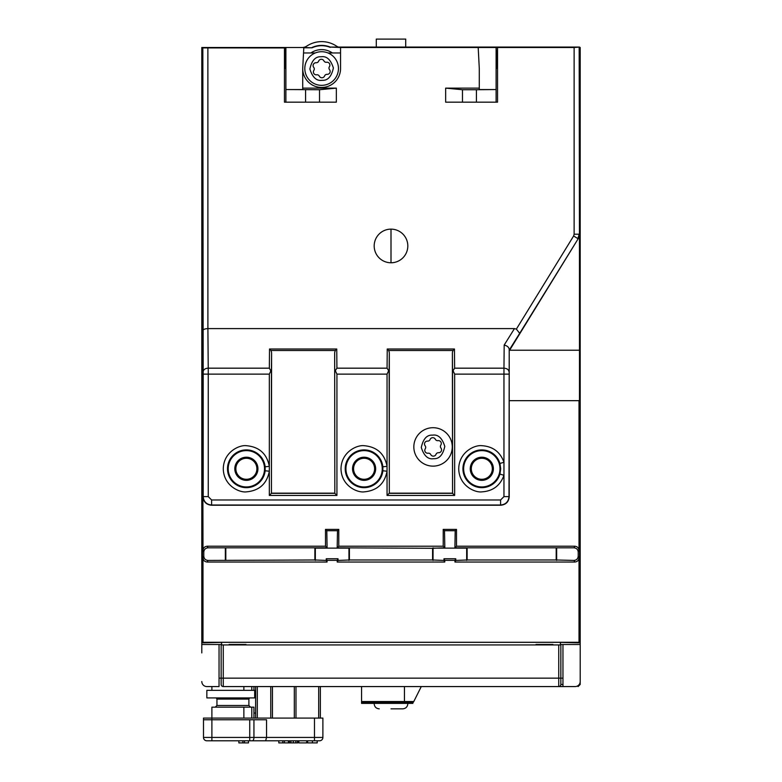 <?xml version="1.0" encoding="UTF-8"?>
<svg xmlns="http://www.w3.org/2000/svg" width="782" height="782" viewBox="0 0 782 782"><rect width="100%" height="100%" fill="white"/><g stroke="black" fill="none" stroke-linecap="round" stroke-linejoin="round"><path stroke-width="1.17" d="M245.949 644.935L229.136 644.935M552.864 644.935L536.051 644.935M560.43 644.935L560.43 642.393L579.56 642.833L579.012 642.286L202.988 642.286L202.44 642.833L221.57 642.393L221.57 644.935M246.007 644.935L229.087 644.935M246.007 644.466L229.087 644.466M552.913 644.935L535.993 644.935M552.913 644.466L535.993 644.466M221.619 644.935L221.57 642.393M560.43 642.393L560.381 644.935M221.619 642.345L560.381 642.345M202.44 642.833L202.548 233.339M579.452 233.339L579.56 642.833M202.988 642.286L202.988 557.83C203.252 560.362 204.659 561.769 207.191 562.033L327.052 562.033L327.052 560.352L337.228 560.352L337.228 562.033L444.772 562.033L444.772 560.352L454.948 560.352L454.948 562.033L574.809 562.033L574.008 560.43L556.197 559.98L467.128 559.98L455.75 560.43L454.948 562.033M327.052 562.033L326.25 560.43L314.872 559.98L207.992 560.43C205.461 560.166 204.053 558.768 203.789 556.227L203.789 552.024C204.053 549.492 205.461 548.084 207.992 547.82L327.091 547.811L325.498 546.217L207.191 546.217C204.659 546.491 203.252 547.889 202.988 550.42L202.44 233.339M579.56 233.339L579.452 451.126L579.012 400.667L579.012 550.42L578.211 552.024L578.211 556.227L579.012 557.83L579.012 642.286M579.012 557.83C578.748 560.362 577.341 561.769 574.809 562.033M579.452 350.219L509.659 350.219M579.452 400.667L509.219 400.667L509.209 349.378L509.004 496.609L503.96 496.609L500.597 499.972L211.609 499.972L208.247 496.609L208.247 374.128L269.331 374.128L270.836 370.912L269.35 368.175L208.237 368.175L207.895 328.596L514.468 328.596L504.175 345.067C507.195 345.752 508.877 347.188 509.209 349.378M579.012 550.42C578.748 547.889 577.341 546.491 574.809 546.217L456.502 546.217L456.502 529.404L443.218 529.404L443.218 546.217L338.782 546.217L338.782 529.404L325.498 529.404L325.498 546.217M444.772 562.033L443.971 560.43L432.593 559.98L349.407 559.98L338.029 560.43L337.228 562.033M574.008 560.43C576.539 560.166 577.947 558.768 578.211 556.227M578.211 552.024C577.947 549.492 576.539 548.084 574.008 547.82L574.809 546.217M327.091 547.811L326.798 530.714L325.498 529.404M338.782 529.404L337.482 530.714L337.189 547.811L338.782 546.217M337.189 547.811L432.593 548.28L444.811 547.811L443.218 546.217M444.811 547.811L444.518 530.714L443.218 529.404M456.502 529.404L455.202 530.714L454.909 547.811L456.502 546.217M454.909 547.811L574.008 547.82M225.803 559.98L225.803 548.28M225.353 547.82L225.353 560.43M314.872 559.98L314.872 548.28M315.322 560.43L315.332 547.811M327.052 560.352L326.25 558.749L326.25 560.43M455.75 560.43L455.75 558.749L454.948 560.352M467.128 559.98L467.128 548.28M466.668 547.811L466.678 560.43M556.197 559.98L556.197 548.28M556.647 560.43L556.647 547.82M444.772 560.352L443.971 558.749L443.971 560.43M338.029 560.43L338.029 558.749L337.228 560.352M349.407 559.98L349.407 548.28M348.948 547.811L348.958 560.43M432.593 559.98L432.593 548.28M433.042 560.43L433.052 547.811M326.798 530.714L337.482 530.714M315.322 548.123L348.958 548.123M444.518 530.714L455.202 530.714M433.042 548.123L466.678 548.123M338.029 558.749L326.25 558.749M455.75 558.749L443.971 558.749M338.469 47.067A8.406 8.406 0 0 1 336.504 46.109A26.911 26.911 0 0 0 306.759 46.109A8.406 8.406 0 0 1 302.106 47.507M202.44 434.303L201.805 434.303L201.805 652.931M560.43 644.515L580.195 644.515L580.195 47.507L579.56 47.507L580.195 47.507M208.247 496.609L203.203 496.609L203.203 374.128L208.247 374.128L208.237 368.175A5.044 3.568 179.5 0 0 203.193 371.743L202.831 47.907L284.462 47.946L284.462 102.168L285.889 102.168L285.889 89.549L319.525 89.725L336.348 88.122L302.712 88.122L302.712 68.533L302.712 89.549L285.889 89.549L285.889 47.507L201.805 47.507L201.805 401.508L202.44 401.508M201.805 401.508L201.805 434.303M202.831 47.907L201.805 47.507M580.195 644.515L580.195 681.513A5.044 5.044 0 0 1 575.151 686.567L572.16 686.567M579.247 684.465L580.195 684.465L580.195 652.931M201.805 644.515L221.57 644.515M562.952 678.15L558.749 678.15L558.749 686.567C583.998 686.567 583.998 686.567 558.749 686.567L223.251 686.567L223.251 678.15L558.749 678.15L558.749 644.935L223.251 644.935L223.251 678.15L219.048 678.15M201.805 681.513A5.044 5.044 0 0 0 206.849 686.567L219.048 686.567L219.048 644.515M376.289 47.067L376.289 39.1L405.711 39.1L405.711 47.067M579.56 298.167L580.195 300.611M562.952 644.515L562.952 686.567L575.151 686.567M211.893 690.35L211.893 686.567L206.849 686.567M471.302 468.78A10.508 10.508 0 0 0 481.81 479.288A10.508 10.508 0 0 0 492.328 468.78A10.508 10.508 0 0 0 481.81 458.272A10.508 10.508 0 0 0 471.302 468.78M374.187 703.38L407.813 703.38M391 708.844L402.769 708.844L391 708.844M437.94 686.567L432.133 686.567M428.927 686.567L424.763 686.567M451.898 686.567L462.455 686.567M235.861 468.78A10.508 10.508 0 0 0 246.369 479.288A10.508 10.508 0 0 0 256.887 468.78A10.508 10.508 0 0 0 246.369 458.272A10.508 10.508 0 0 0 235.861 468.78M232.919 740.798L238.862 740.798L238.862 742.9L242.87 742.9L242.87 740.798L206.849 740.798L211.893 740.798L211.893 737.436L203.486 737.436L203.486 718.091L211.893 718.091L211.893 737.436L249.732 737.436L249.732 719.772L203.486 719.772M249.732 719.772L266.554 719.772L266.554 737.436L265.655 740.798L242.87 740.798M253.935 719.772L253.935 737.436L314.481 737.436L314.481 718.091L211.893 718.091L211.893 707.163L243.867 707.163L243.867 718.091M314.481 718.091L322.888 718.091L322.888 737.436A3.363 3.363 0 0 1 319.525 740.798A3.363 3.363 0 0 0 322.888 737.436L314.481 737.436L314.481 740.798L265.655 740.798M249.732 740.798L249.732 737.436L253.935 737.436A3.363 1.681 -90 0 1 252.254 740.798L256.672 740.798M374.187 686.567L421.273 686.567L413.795 701.522L404.45 701.522L404.45 686.567L320.366 686.567L320.366 718.091M295.987 718.091L295.987 686.567M270.758 718.091L270.758 686.567M203.486 737.436A3.363 3.363 0 0 0 206.849 740.798A3.363 3.363 0 0 1 203.486 737.436M312.419 740.798L312.419 742.9L317.199 742.9L317.199 740.798L314.481 740.798L319.525 740.798A3.363 3.363 0 0 0 322.888 737.436A3.363 3.363 0 0 1 319.525 740.798M244.473 740.798L244.473 742.9L248.481 742.9L248.481 740.798M297.756 740.798L297.756 742.9L297.277 740.798M288.441 740.798L288.441 742.9L297.277 742.9M284.433 740.798L284.433 742.9L288.441 742.9M282.83 740.798L282.83 742.9L284.433 742.9M278.822 740.798L278.822 742.9L282.83 742.9M307.629 740.798L307.629 742.9L312.419 742.9M306.72 740.798L306.72 742.9L298.832 742.9L298.832 740.798M293.309 740.798L293.309 742.9M290.933 740.798L290.933 742.9M289.516 740.798L289.516 742.9M295.85 740.798L295.85 742.9M244.473 742.9L242.87 742.9M255.626 718.091L255.626 686.567L253.935 686.567L253.935 690.35M424.509 443.981A2.884 2.884 0 0 0 425.144 445.789A2.522 2.522 0 0 1 425.271 448.76A2.884 2.884 0 0 0 428.116 453.198A2.522 2.522 0 0 1 430.755 454.567A2.884 2.884 0 0 0 436.014 454.322A2.522 2.522 0 0 1 438.516 452.719A2.884 2.884 0 0 0 440.94 448.047A2.522 2.522 0 0 1 440.813 445.075A2.884 2.884 0 0 0 437.969 440.637A2.522 2.522 0 0 1 435.33 439.269A2.884 2.884 0 0 0 430.071 439.513A2.522 2.522 0 0 1 427.568 441.107A2.884 2.884 0 0 0 424.509 443.981M353.581 468.78A10.508 10.508 0 0 0 364.089 479.288A10.508 10.508 0 0 0 374.607 468.78A10.508 10.508 0 0 0 364.089 458.272A10.508 10.508 0 0 0 353.581 468.78M391 229.136A16.813 16.813 0 0 0 374.187 245.949A16.813 16.813 0 0 0 391 262.772A16.813 16.813 0 0 0 407.813 245.949A16.813 16.813 0 0 0 391 229.136L391 262.772M463.648 468.78A18.162 18.162 0 0 0 481.81 486.942A18.162 18.162 0 0 0 499.972 468.78A18.162 18.162 0 0 0 481.81 450.618A18.162 18.162 0 0 0 463.648 468.78M382.867 470.774L382.867 466.786A18.885 18.885 0 0 0 364.089 449.894A18.885 18.885 0 0 0 345.214 468.78A18.885 18.885 0 0 0 364.089 487.665A18.885 18.885 0 0 0 382.867 470.774L387.051 471.214L387.051 495.436L454.655 495.436L454.655 374.128L503.96 374.128L503.96 462.27L499.933 463.452L500.695 468.78L499.933 474.107L503.96 475.29L503.96 462.27C500.206 451.898 492.826 446.375 481.81 445.691C475.055 444.762 459.044 451.693 458.721 468.78C459.044 485.866 475.055 492.797 481.81 491.868C492.816 491.184 500.197 485.651 503.96 475.29L503.96 496.609M264.531 468.78A18.162 18.162 0 0 0 246.369 450.618A18.162 18.162 0 0 0 228.207 468.78A18.162 18.162 0 0 0 246.369 486.942A18.162 18.162 0 0 0 264.531 468.78M265.147 470.774L265.147 466.786A18.885 18.885 0 0 0 246.369 449.894A18.885 18.885 0 0 0 227.494 468.78A18.885 18.885 0 0 0 246.369 487.665A18.885 18.885 0 0 0 265.147 470.774L269.331 471.214L269.331 466.346L265.147 466.786M382.251 468.78A18.162 18.162 0 0 0 364.089 450.618A18.162 18.162 0 0 0 345.927 468.78A18.162 18.162 0 0 0 364.089 486.942A18.162 18.162 0 0 0 382.251 468.78M470.256 468.78A11.564 11.564 0 0 1 481.81 457.216A11.564 11.564 0 0 1 493.374 468.78A11.564 11.564 0 0 1 481.81 480.344A11.564 11.564 0 0 1 470.256 468.78M234.815 468.78A11.564 11.564 0 0 1 246.369 457.216A11.564 11.564 0 0 1 257.933 468.78A11.564 11.564 0 0 1 246.369 480.344A11.564 11.564 0 0 1 234.815 468.78M413.834 446.913A19.218 19.218 0 0 1 433.042 427.705A19.218 19.218 0 0 1 452.26 446.913A19.218 19.218 0 0 1 433.042 466.131A19.218 19.218 0 0 1 413.834 446.913M352.535 468.78A11.564 11.564 0 0 1 364.089 457.216A11.564 11.564 0 0 1 375.653 468.78A11.564 11.564 0 0 1 364.089 480.344A11.564 11.564 0 0 1 352.535 468.78M271.432 371.509L271.432 493.334L269.331 495.436L336.934 495.436L334.823 493.334L334.667 352.574L334.823 493.334L271.432 493.334L271.598 352.574L271.432 371.509L270.836 370.912M504.175 345.067L503.97 368.175L454.635 368.175L452.543 371.509L452.387 352.574L452.543 493.334L452.543 371.509M454.655 374.128L453.14 370.912M454.655 495.436L452.543 493.334L389.153 493.334L387.051 495.436M336.934 495.436L336.934 374.128L387.051 374.128L387.051 466.346C384.578 453.707 376.924 446.825 364.089 445.691C357.335 444.762 341.323 451.693 341.001 468.78C341.323 485.866 357.335 492.797 364.089 491.868C376.924 490.734 384.578 483.853 387.051 471.214L387.051 466.346L382.867 466.786M452.387 493.168L389.319 493.168L389.319 352.574L389.153 371.509L387.07 368.175L336.915 368.175L334.823 371.509M387.051 374.128L388.556 370.912M336.934 374.128L335.419 370.912M285.743 68.533L285.743 47.507L202.44 47.507L202.988 496.814C203.525 501.888 206.321 504.693 211.394 505.231L500.812 505.231C505.886 504.693 508.691 501.888 509.219 496.814L509.219 400.667M389.319 493.168L389.153 371.509M334.667 493.168L271.598 493.168M336.915 368.175L336.749 349.007L269.516 349.007L270.992 350.492L271.598 352.574M334.667 352.574L335.273 350.492L270.992 350.492M207.895 328.596L207.875 47.946M315.254 52.971L303.524 52.971L303.797 47.8L312.057 47.8L303.807 47.507L302.712 68.533A18.915 18.915 0 0 0 321.627 87.447A18.915 18.915 0 0 0 340.551 68.533L340.551 47.507L478.193 47.507L479.288 68.533L479.288 88.122L445.652 88.122L445.652 102.168L497.538 102.168L497.538 47.507L574.125 47.507L574.125 234.209L573.626 235.978L516.364 329.114L514.468 328.596M336.348 88.122L336.348 102.168L319.525 102.168L319.525 89.725M202.831 330.688C203.173 329.437 204.855 328.743 207.875 328.596M336.749 349.007L335.273 350.492M454.635 368.175L454.469 349.007L387.237 349.007L388.713 350.492L389.319 352.574M454.469 349.007L452.993 350.492L388.713 350.492M452.387 352.574L452.993 350.492M516.364 329.114L519.688 333.327L509.229 350.062M311.998 47.507A23.128 23.128 0 0 1 330.239 47.067L340.551 47.507M509.659 350.189L578.211 238.696L579.452 234.297L579.56 47.067L330.239 47.067M284.462 47.946L285.743 47.976M574.125 47.507L579.56 47.067M496.257 47.507L497.538 47.507L496.472 68.533L496.111 47.507L496.111 89.549L479.288 89.549L479.288 68.533M496.111 102.168L496.111 89.549L476.424 89.725L476.424 102.168M445.652 88.122L462.475 89.725L476.424 89.725M310.874 52.971A18.915 18.915 0 0 1 332.389 52.971L340.551 52.971L340.551 47.36M285.889 102.168L319.525 102.168M285.528 68.533L284.482 47.976M332.389 52.971L328 52.971M330.18 47.36A22.834 22.834 0 0 0 312.057 47.8M496.111 47.507L478.193 47.507M462.475 102.168L462.475 89.725M285.889 47.507L303.807 47.507M305.576 89.725L305.576 102.168M562.952 686.567L422.143 686.567M361.567 686.567L361.567 701.522L404.45 701.522L404.45 702.656L412.867 702.656A3.363 3.363 0 0 0 413.795 701.522A3.363 3.363 0 0 1 412.867 702.656L412.867 703.38L361.567 703.38L361.567 701.522M559.13 686.528L558.749 686.567A2.102 2.102 0 0 0 560.85 684.465L560.85 644.935L558.749 644.935M404.45 703.38L404.45 702.656L361.567 702.656M223.251 644.935L221.15 644.935L221.15 684.465A2.102 2.102 0 0 0 223.251 686.567A2.102 2.102 0 0 1 221.15 684.465M248.891 699.088L248.891 705.481L216.946 705.481L216.946 699.088L248.891 699.088L249.575 697.915M206.849 697.915L206.849 690.35L254.688 690.35L254.688 697.915L206.849 697.915M243.867 686.567L243.867 690.35M243.867 707.163L253.935 707.163L253.935 718.091M251.794 718.091L251.794 707.163M255.626 713.047L253.935 713.047M251.794 690.35L251.794 686.567M313.093 65.6A2.884 2.884 0 0 0 313.729 67.399A2.522 2.522 0 0 1 313.865 70.37A2.884 2.884 0 0 0 316.7 74.808A2.522 2.522 0 0 1 319.339 76.177A2.884 2.884 0 0 0 324.598 75.942A2.522 2.522 0 0 1 327.111 74.339A2.884 2.884 0 0 0 329.535 69.657A2.522 2.522 0 0 1 329.398 66.695A2.884 2.884 0 0 0 326.563 62.257A2.522 2.522 0 0 1 323.924 60.879A2.884 2.884 0 0 0 318.655 61.123A2.522 2.522 0 0 1 316.153 62.726A2.884 2.884 0 0 0 313.093 65.6M320.864 51.729A16.813 16.813 0 0 0 304.814 68.533A16.813 16.813 0 0 0 322.389 85.326A16.813 16.813 0 0 0 338.45 68.533A16.813 16.813 0 0 0 320.864 51.729M202.988 557.83L203.789 556.227M203.789 552.024L202.988 550.42M207.992 560.43L207.191 562.033M207.191 546.217L207.992 547.82M318.685 686.567L318.685 718.091M272.439 718.091L272.439 686.567M294.306 686.567L294.306 718.091M257.307 718.091L257.307 686.567M432.514 435.154C438.037 434.235 442.133 437.979 444.802 446.385C442.905 454.997 439.161 459.093 433.58 458.682C428.047 459.601 423.952 455.857 421.283 447.451C423.179 438.839 426.923 434.743 432.514 435.154M499.933 463.452A18.885 18.885 0 0 0 462.934 468.78A18.885 18.885 0 0 0 499.933 474.107M269.331 374.128L269.331 466.346C266.858 453.707 259.204 446.825 246.369 445.691C239.615 444.762 223.603 451.693 223.281 468.78C223.603 485.866 239.615 492.797 246.369 491.868C259.204 490.734 266.858 483.853 269.331 471.214L269.331 495.436M500.597 499.972L500.597 505.016L211.609 505.016L211.609 499.972M509.014 371.743C508.681 369.603 507 368.42 503.97 368.175L503.96 374.128L509.004 374.128M269.516 349.007L269.35 368.175M387.237 349.007L387.07 368.175M203.193 371.743L203.203 374.128M202.988 496.814L203.203 496.609C203.701 501.712 206.507 504.517 211.609 505.016L211.394 505.231M500.812 505.231L500.597 505.016C505.71 504.517 508.505 501.712 509.004 496.609L509.219 496.814M578.211 238.696L519.688 333.327M573.626 235.978L577.918 238.618L579.169 234.209L574.125 234.209M579.169 47.467L579.452 234.297M562.952 684.465L560.85 684.465M304.814 68.533A16.813 16.813 0 0 0 322.389 85.326A16.813 16.813 0 0 0 338.45 68.533M321.099 56.773C326.622 55.854 330.727 59.588 333.386 67.995C331.49 76.607 327.756 80.702 322.164 80.292C316.632 81.211 312.536 77.467 309.868 69.06C311.764 60.449 315.508 56.353 321.099 56.773M374.187 703.8C374.49 706.85 376.171 708.541 379.231 708.844M407.813 703.8C407.51 706.85 405.829 708.541 402.769 708.844M580.195 684.465L578.093 686.567M216.946 705.481L215.265 707.163M216.946 699.088L216.262 697.915M248.891 705.481L250.572 707.163"/></g></svg>
